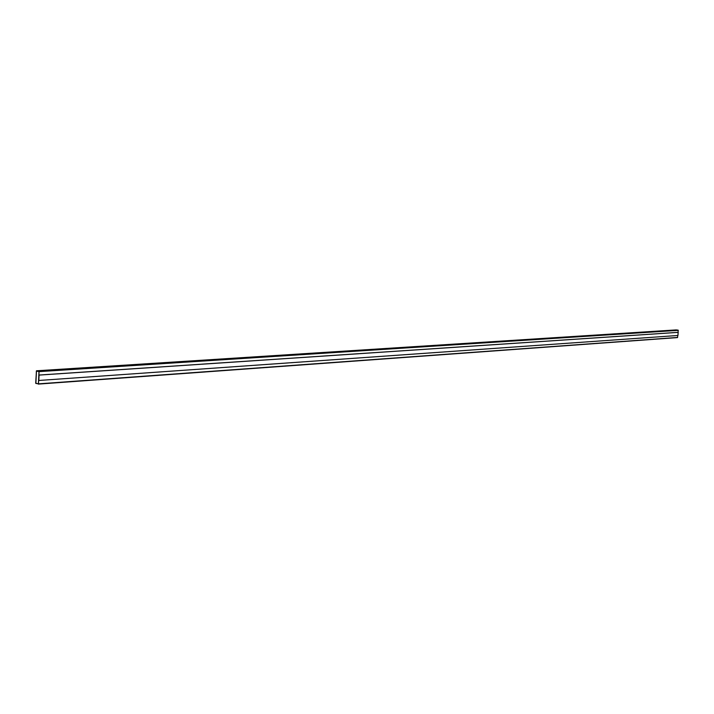 <?xml version="1.0" encoding="UTF-8"?>
<svg xmlns="http://www.w3.org/2000/svg" width="714" height="714" viewBox="0 0 714 714"><rect width="100%" height="100%" fill="white"/><g stroke="black" fill="none" stroke-linecap="round" stroke-linejoin="round"><path stroke-width="1.07" d="M677.809 335.482L677.488 337.579L38.36 384.087M38.476 383.855L35.7 383.248L36.459 370.798L39.083 371.619L38.476 383.855L677.622 337.445M676.167 329.913L678.175 330.171L678.113 332.34L38.922 375.055L38.654 380.428L38.958 375.064L38.824 380.473L677.952 335.473L678.139 332.34L38.922 375.055M35.87 383.418L36.387 371.048L38.993 371.601L38.395 383.837L35.87 383.418L36.476 370.932L38.993 371.601L38.395 383.837L35.87 383.418M678.246 332.358L39.091 375.091L38.824 380.473M39.091 375.091L678.139 332.34M36.485 370.798L676.212 329.913L36.459 370.798M38.922 371.316L678.175 330.171M39.083 371.619L678.3 330.35M38.324 384.096L677.488 337.579"/></g></svg>
